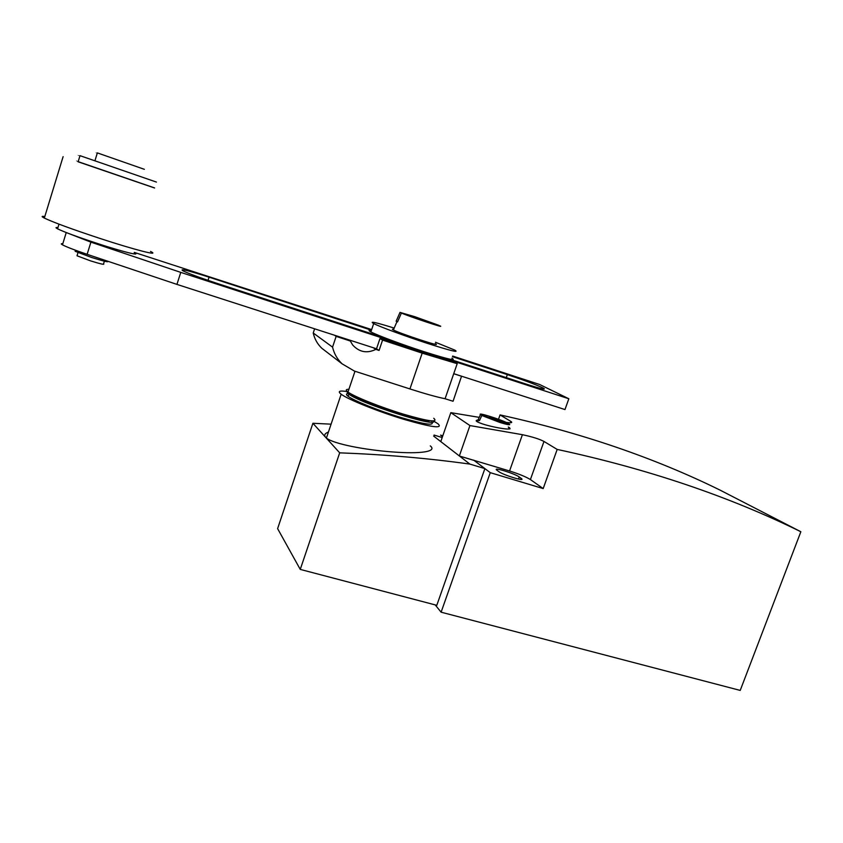 <?xml version="1.0" encoding="UTF-8"?>
<svg xmlns="http://www.w3.org/2000/svg" width="843" height="843" viewBox="0 0 843 843"><rect width="100%" height="100%" fill="white"/><g stroke="black" fill="none" stroke-linecap="round" stroke-linejoin="round"><path stroke-width="1.26" d="M481.806 415.494L493.724 419.234L496.485 420.963L500.531 422.227L497.739 420.499L509.551 424.208C510.531 425.304 507.317 424.714 499.899 422.459L481.806 415.494L479.446 420.636L478.476 420.046L477.581 421.995M479.625 420.246L478.118 419.772L480.478 414.64C476.959 411.921 501.237 419.561 508.129 423.334L508.034 423.734M492.217 418.76L480.478 414.64M493.218 419.076L493.619 417.938L489.625 416.684L492.344 418.381M496 420.657L496.358 419.635L493.619 417.938M508.129 423.334L496.358 419.635M497.465 421.268L497.739 420.499M508.287 427.001L509.709 427.886L508.677 427.675M519.235 476.969C514.767 473.534 492.217 466.643 496.78 470.109L498.771 471.585C503.071 475.009 526.127 482.07 521.395 478.529L519.235 476.969L518.498 479.066M440.878 441.321L450.826 412.649L479.224 417.359M459.793 456.126L474.093 460.447L490.268 472.67L543.187 488.571L530.405 479.562C526.032 476.853 519.088 473.987 509.562 470.984L459.793 456.126M498.519 419.298L500.057 414.914L510.9 421.458L510.447 422.733M506.127 422.375C510.932 423.028 512.639 422.796 511.248 421.69L510.9 421.458M450.826 412.649L469.941 425.567L522.407 434.693C532.27 436.811 539.467 439.066 543.977 441.447L557.181 449.424C647.614 468.856 728.837 496.295 800.85 531.743L740.217 690.417L441.11 612.187L490.268 472.67M500.057 414.914C581.038 432.712 654.358 457.781 720.038 490.099L800.85 531.743M508.94 428.023L510.11 428.75C508.824 429.308 504.999 429.024 498.656 427.896C488.034 425.852 480.742 423.713 476.759 421.5C475.61 420.615 476.179 420.141 478.466 420.067M442.796 435.789L440.552 435.104L442.522 436.59M435.199 604.895L441.11 612.187M557.181 449.424L543.187 488.571M469.941 425.567L459.393 455.81M350.783 393.786L352.153 395.082C361.183 402.627 425.536 423.892 429.509 420.678M348.159 391.51C346.694 391.805 346.937 392.669 348.876 394.102C360.14 403.397 439.192 428.465 433.334 421.005M348.201 393.576C345.936 393.713 345.915 394.619 348.127 396.294C354.007 400.752 378.349 410.604 400.457 417.38C424.387 424.408 434.788 425.978 431.679 422.09M347.685 391.647C339.466 390.33 337.295 391.194 341.162 394.229C348.127 399.529 377.738 411.447 403.913 419.361C432.069 427.475 443.407 428.929 437.949 423.744L433.502 421.005M484.883 468.603L469.888 464.093C428.002 458.255 384.608 454.503 339.687 452.839L312.901 423.27L277.61 528.635L300.256 569.404L436.79 605.316L484.883 468.603L473.671 460.13M469.888 464.093L433.671 436.105M331.088 424.166L312.901 423.27M328.454 431.995C324.776 433.45 323.817 435.209 325.588 437.285L326.41 438.054C333.449 443.913 364.871 449.899 392.585 451.953C420.467 454.092 437.549 451.69 430.288 445.884M442.196 437.538L434.04 435.051M339.687 452.839L300.256 569.404M373.259 347.727L375.873 349.381C367.011 353.66 359.276 352.195 352.669 344.987L350.33 341.025L348.285 339.666M334.386 335.187L336.146 336.378L332.553 347.126L313.227 332.996C314.597 339.012 317.463 344.102 321.815 348.264L326.41 351.784M375.873 349.381L379.076 350.435L382.574 340.087L422.185 353.143L409.93 388.939L354.408 371.068L342.1 363.828C337.274 359.234 334.091 353.67 332.553 347.126M336.146 336.378L350.33 341.025M314.618 328.812L313.227 332.996M348.907 389.287C345.735 389.213 345.43 390.119 347.98 392.027C354.197 396.663 380.414 407.169 403.586 414.208C428.55 421.447 438.602 422.807 433.766 418.286M422.185 353.143L457.201 363.681L379.982 338.559L382.574 340.087M409.93 388.939C424.977 393.755 436.695 397.021 445.072 398.739L453.06 401.257L461.553 376.199M457.201 363.681L453.724 373.723L461.711 376.294M453.724 373.723L445.072 398.739M379.076 350.435L376.515 348.812L379.982 338.559M104.384 261.182L103.563 263.806C104.932 264.965 100.591 263.985 90.538 260.866L77.008 255.777L77.177 255.25M107.598 261.172C109.295 262.563 103.995 261.341 91.697 257.505L75.143 251.298L75.343 250.677M62.803 243.753C60.917 243.532 60.801 243.901 62.466 244.839C66.428 246.936 74.648 250.086 87.135 254.312L176.935 284.397L376.526 348.781M453.745 373.681L564.979 409.561L568.835 398.76L539.625 384.492L452.649 356.062M371.436 330.214L209.053 277.157C188.274 270.529 179.496 268.369 182.71 270.698C188.389 273.469 199.359 277.537 215.597 282.9L388.18 339.139M449.509 359.129L526.39 384.176C541.058 388.865 546.749 390.193 543.45 388.17C536.485 384.829 524.451 380.319 507.338 374.619L452.438 356.684M371.647 329.581L134.322 252.405M144.353 169.317L97.356 152.899C95.923 152.435 95.902 152.478 97.324 153.004M103.657 245.513L87.493 240.202M65.069 232.088L90.907 242.141L180.771 272.384L411.837 347.632M433.028 354.534L568.835 398.76M134.237 252.689C141.824 256.493 122.815 251.825 97.019 243.374C77.282 236.862 64.121 232.015 57.556 228.822C55.364 227.652 55.48 227.252 57.925 227.621M150.528 251.435C161.024 256.525 135.27 250.044 99.263 238.211C71.792 229.117 53.488 222.404 44.342 218.074C41.286 216.503 41.433 215.987 44.816 216.556M154.596 187.926L78.167 161.666M154.575 187.989L78.125 161.803C75.807 160.981 75.817 160.96 78.146 161.74M156.429 182.077L80.011 155.67C77.682 154.88 77.682 154.891 80.001 155.713M180.771 272.384L176.935 284.397M401.394 313.048C409.245 316.515 445.062 328.443 440.331 326.03L401.394 313.048L397.527 321.91L396.147 321.215L400.004 312.395L416.8 318.19M396.147 321.215L397.611 321.699M451.922 358.18C456.917 361.31 447.644 359.15 424.103 351.71C402.227 344.639 377.137 335.272 370.878 331.889C368.307 330.498 368.454 330.045 371.331 330.54M435.515 342.269L454.714 350.066C459.772 353.038 450.531 350.762 427.011 343.249C405.135 336.115 379.993 326.831 373.681 323.575C368.897 320.835 375.725 322.342 394.187 328.085M435.178 343.638C444.366 348.096 400.688 333.839 393.365 329.961C391.963 329.244 392.048 329.044 393.628 329.36M400.004 312.395L414.861 316.715L438.803 325.324L421.974 320.214M416.863 318.011L422.122 319.771M419.94 318.738L419.73 319.36M520.742 479.414L521.132 478.318M543.977 441.447L530.405 479.562M522.407 434.693L509.562 470.984M209.053 277.157L208.021 280.382M90.907 242.141L87.135 254.312M507.338 374.619L506.285 377.632M521.395 478.529L521.069 479.425M510.89 422.712L511.248 421.69M509.277 428.982L509.488 428.36M348.876 394.102L348.127 396.294M341.162 394.229L326.41 438.054M354.987 371.257L347.98 392.027M321.815 348.264L342.1 363.828M77.008 255.777L77.988 252.605M75.143 251.298L75.48 250.234M94.932 160.771L97.356 152.899M62.466 244.839L66.175 232.794M57.556 228.822L58.989 224.154M44.342 218.074L63.109 156.65M78.125 161.803L80.011 155.67M543.145 389.013L543.45 388.17M370.878 331.889L373.681 323.575M396.979 321.657L393.365 329.961"/></g></svg>
